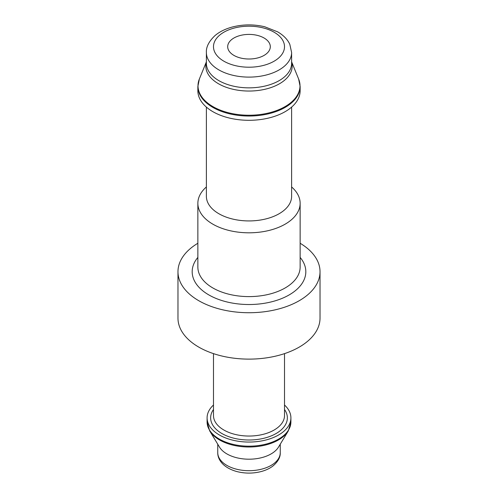<?xml version="1.0" encoding="UTF-8"?>
<svg xmlns="http://www.w3.org/2000/svg" width="498" height="498" viewBox="0 0 498 498"><rect width="100%" height="100%" fill="white"/><g stroke="black" fill="none" stroke-linecap="round" stroke-linejoin="round"><path stroke-width="0.75" d="M264.065 38.004A21.308 12.301 180 0 1 270.308 46.706A21.308 12.301 180 0 1 249 59.007A21.308 12.301 180 0 1 227.692 46.706A21.308 12.301 180 0 1 240.845 35.339A21.308 12.301 180 0 1 264.065 38.004M278.507 447.104A31.25 18.04 180 0 1 249 459.2A31.25 18.04 180 0 1 219.494 447.104L209.689 430.895A41.639 24.041 180 0 0 249 447.005A41.639 24.041 180 0 0 288.311 430.895L278.507 447.104M284.514 405.017A41.907 24.197 180 0 1 290.907 417.859A41.907 24.197 180 0 1 249 442.056A41.907 24.197 180 0 1 207.093 417.859A41.907 24.197 180 0 1 213.486 405.017M300.138 243.261A71.027 41.004 180 0 1 320.027 271.715L320.027 318.11A71.027 41.004 180 0 1 249 359.12A71.027 41.004 180 0 1 177.973 318.11L177.973 271.715A71.027 41.004 180 0 1 197.862 243.261M320.027 271.715A71.027 41.004 180 0 1 249 312.725A71.027 41.004 180 0 1 177.973 271.715M291.616 186.962A51.138 29.525 180 0 1 300.138 203.284A51.138 29.525 180 0 1 249 232.809A51.138 29.525 180 0 1 197.862 203.284A51.138 29.525 180 0 1 206.384 186.962M291.616 107.101L291.616 196.324A42.616 24.601 180 0 1 249 220.931A42.616 24.601 180 0 1 206.384 196.324L206.384 107.101M300.138 90.779A51.138 29.525 180 0 1 249 120.304A51.138 29.525 180 0 1 197.862 90.779L197.862 86.509A51.138 29.525 180 0 0 249 116.034A51.138 29.525 180 0 0 300.138 86.509L300.138 90.779M274.112 32.208A35.514 20.505 180 0 1 258.194 66.508A35.514 20.505 180 0 1 214.694 41.396A35.514 20.505 180 0 1 274.112 32.208M291.616 52.502A42.616 24.601 180 0 1 249 77.109A42.616 24.601 180 0 1 206.384 52.502L206.384 63.252A42.616 24.601 180 0 0 249 87.853A42.616 24.601 180 0 0 291.616 63.252L291.616 52.502L289.811 44.341C287.607 39.491 283.561 35.327 277.66 31.853L264.699 26.761C253.768 24.184 242.906 24.284 232.118 27.073C225.14 28.977 219.419 31.835 214.949 35.632C208.899 41.39 206.048 47.011 206.384 52.502M280.25 452.657A31.25 18.04 180 0 1 249 470.697A31.25 18.04 180 0 1 217.751 452.657C217.582 458.932 222.369 467.454 236.65 471.506C244.96 473.642 253.252 473.629 261.537 471.45C266.032 470.193 269.81 468.394 272.873 466.053C278.027 461.683 280.486 457.214 280.25 452.657L280.25 444.216M290.907 417.859L290.907 421.987A41.907 24.197 180 0 1 249 446.177A41.907 24.197 180 0 1 207.093 421.987L209.689 430.895M284.514 409.493A38.352 22.142 180 0 1 249 440.002A38.352 22.142 180 0 1 213.486 409.493M284.514 353.624L284.514 415.537A35.514 20.505 180 0 1 249 436.043A35.514 20.505 180 0 1 213.486 415.537L213.486 353.624M300.138 257.416A56.822 32.806 180 0 1 249 304.521A56.822 32.806 180 0 1 197.862 257.416M300.138 203.284L300.138 267.077A51.138 29.525 180 0 1 249 296.603A51.138 29.525 180 0 1 197.862 267.077L197.862 203.284M291.616 61.858L298.638 79.026A51.001 29.444 180 0 1 249 115.237A51.001 29.444 180 0 1 199.362 79.026L197.862 86.509M291.616 62.132A43.17 24.925 180 0 1 249 91.041A43.17 24.925 180 0 1 206.384 62.132M217.751 444.216L217.751 452.657M290.907 421.987L288.311 430.895M207.093 417.859L207.093 421.987M298.638 79.026L300.138 86.509M206.384 61.858L199.362 79.026"/></g></svg>
